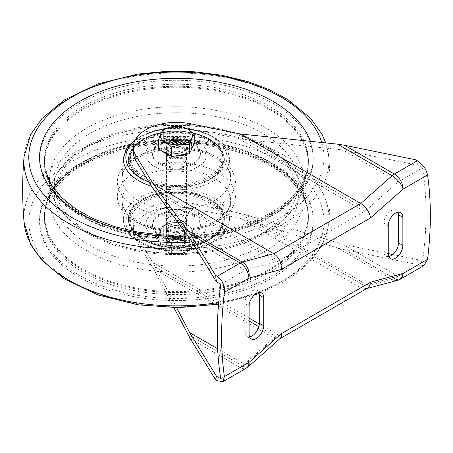 <?xml version="1.0" encoding="UTF-8"?>
<svg xmlns="http://www.w3.org/2000/svg" width="453" height="453" viewBox="0 0 453 453"><rect width="100%" height="100%" fill="white"/><g stroke="black" fill="none" stroke-linecap="round" stroke-linejoin="round"><path stroke-width="0.34" stroke-dasharray="2.27 1.7" d="M191.84 233.986L194.229 230.005L187.701 225.073A15.991 9.23 180 0 1 191.84 233.986A15.991 9.23 180 0 1 180.532 240.515A15.991 9.23 180 0 1 165.09 238.125A15.991 9.23 180 0 1 160.951 229.207A15.991 9.23 180 0 1 172.259 222.683A15.991 9.23 180 0 1 187.701 225.073L181.172 222.468L172.259 222.683L163.34 225.226L160.951 229.207L158.561 235.52L165.09 238.125L171.613 243.063L180.532 240.515L189.45 240.3L191.84 233.986M169.439 235.617L169.439 235.617A9.841 5.679 180 0 1 169.439 227.582A9.841 5.679 180 0 1 183.352 227.582A9.841 5.679 180 0 1 183.352 235.617A9.841 5.679 180 0 1 169.439 235.617L170.611 236.296A8.177 4.723 180 0 1 168.222 232.955A8.177 4.723 180 0 1 176.393 228.238A8.177 4.723 180 0 1 184.569 232.955A8.177 4.723 180 0 1 182.174 236.296A8.177 4.723 180 0 1 170.611 236.296L169.439 235.617M194.229 240.526L191.84 246.84L189.45 250.826L180.532 253.369L171.613 253.584L165.09 250.979L158.561 246.047L160.951 242.061L163.34 235.747L172.259 235.537L181.172 232.989L187.701 237.927L194.229 240.526L194.229 230.005M181.172 232.989L181.172 222.468M163.34 235.747L163.34 225.226M158.561 246.047L158.561 235.52M171.613 253.584L171.613 243.063M189.45 250.826L189.45 240.3M165.09 250.979A15.991 9.23 180 0 1 160.951 242.061A15.991 9.23 180 0 1 172.259 235.537A15.991 9.23 180 0 1 187.701 237.927A15.991 9.23 180 0 1 191.84 246.84A15.991 9.23 180 0 1 180.532 253.369A15.991 9.23 180 0 1 165.09 250.979M169.439 248.471A9.841 5.679 180 0 1 169.439 240.435A9.841 5.679 180 0 1 183.352 240.435A9.841 5.679 180 0 1 183.352 248.471A9.841 5.679 180 0 1 169.439 248.471M170.611 246.432A8.177 4.723 180 0 1 168.222 243.091A8.177 4.723 180 0 1 170.611 239.756A8.177 4.723 180 0 1 182.174 239.756A8.177 4.723 180 0 1 184.569 243.091A8.177 4.723 180 0 1 179.524 247.457A8.177 4.723 180 0 1 170.611 246.432M165.521 152.514A15.374 8.879 180 0 1 161.019 146.234A15.374 8.879 180 0 1 176.393 137.361A15.374 8.879 180 0 1 191.766 146.234A15.374 8.879 180 0 1 182.276 154.439A15.374 8.879 180 0 1 165.521 152.514M158.561 148.997L163.34 138.697L181.172 135.94L194.229 143.476M169.439 246.862L169.439 246.862A9.841 5.679 180 0 1 166.557 242.848A9.841 5.679 180 0 1 176.393 237.162A9.841 5.679 180 0 1 186.234 242.848A9.841 5.679 180 0 1 183.352 246.862A9.841 5.679 180 0 1 169.439 246.862L170.13 247.264A8.856 5.113 180 0 1 170.135 240.033A8.856 5.113 180 0 1 182.655 240.033A8.856 5.113 180 0 1 182.655 247.264A8.856 5.113 180 0 1 170.13 247.264L169.439 246.862M169.439 151.257A9.841 5.679 180 0 1 166.557 147.242A9.841 5.679 180 0 1 176.393 141.557A9.841 5.679 180 0 1 186.234 147.242A9.841 5.679 180 0 1 180.158 152.491A9.841 5.679 180 0 1 169.439 151.257M162.916 151.506A15.374 8.879 180 0 1 161.019 147.242A15.374 8.879 180 0 1 176.393 138.363A15.374 8.879 180 0 1 191.766 147.242A15.374 8.879 180 0 1 185.532 154.382M174.665 156.059A15.374 8.879 180 0 1 169.003 155.022M181.172 126.461L181.172 135.94M163.34 129.218L163.34 138.697M169.439 163.306A9.841 5.679 0 0 0 180.158 164.541A9.841 5.679 0 0 0 186.234 159.292A9.841 5.679 0 0 0 176.393 153.612A9.841 5.679 0 0 0 166.557 159.292A9.841 5.679 0 0 0 169.439 163.306M169.439 223.561A9.841 5.679 0 0 0 180.158 224.796A9.841 5.679 0 0 0 186.234 219.546A9.841 5.679 0 0 0 176.393 213.867A9.841 5.679 0 0 0 166.557 219.546A9.841 5.679 0 0 0 169.439 223.561M183.527 159.19A10.085 5.821 180 0 1 186.477 163.306A10.085 5.821 180 0 1 176.393 169.133A10.085 5.821 180 0 1 166.308 163.306A10.085 5.821 180 0 1 172.536 157.927A10.085 5.821 180 0 1 183.527 159.19M183.527 211.409A10.085 5.821 180 0 1 186.477 215.532A10.085 5.821 180 0 1 176.393 221.353A10.085 5.821 180 0 1 166.308 215.532A10.085 5.821 180 0 1 172.536 210.152A10.085 5.821 180 0 1 183.527 211.409M169.263 163.408A10.085 5.821 0 0 0 180.254 164.671A10.085 5.821 0 0 0 186.477 159.292A10.085 5.821 0 0 0 183.527 155.175A10.085 5.821 0 0 0 172.536 153.912A10.085 5.821 0 0 0 166.308 159.292A10.085 5.821 0 0 0 169.263 163.408M169.263 223.663A10.085 5.821 0 0 0 180.254 224.926A10.085 5.821 0 0 0 186.477 219.546A10.085 5.821 0 0 0 183.527 215.43A10.085 5.821 0 0 0 172.536 214.167A10.085 5.821 0 0 0 166.308 219.546A10.085 5.821 0 0 0 169.263 223.663M183.527 221.455A10.085 5.821 180 0 1 186.477 225.571A10.085 5.821 180 0 1 176.393 231.392A10.085 5.821 180 0 1 166.308 225.571A10.085 5.821 180 0 1 172.536 220.192A10.085 5.821 180 0 1 183.527 221.455M273.142 163.692A136.817 78.992 180 0 1 211.806 295.849A136.817 78.992 180 0 1 44.235 199.105A136.817 78.992 180 0 1 273.142 163.692M210.311 199.966A47.967 27.695 180 0 1 224.365 219.546A47.967 27.695 180 0 1 176.393 247.242A47.967 27.695 180 0 1 128.425 219.546A47.967 27.695 180 0 1 158.04 193.963A47.967 27.695 180 0 1 210.311 199.966M269.586 161.727A131.789 76.087 180 0 1 306.687 204.093A131.789 76.087 180 0 1 176.393 291.619A131.789 76.087 180 0 1 46.104 204.093A131.789 76.087 180 0 1 135.283 143.239A131.789 76.087 180 0 1 269.586 161.727M193.352 215.781A23.986 13.845 180 0 1 200.379 225.571A23.986 13.845 180 0 1 176.393 239.422A23.986 13.845 180 0 1 152.412 225.571A23.986 13.845 180 0 1 167.214 212.78A23.986 13.845 180 0 1 193.352 215.781M193.352 214.779A23.986 13.845 180 0 1 200.379 224.569A23.986 13.845 180 0 1 176.393 238.414A23.986 13.845 180 0 1 152.412 224.569A23.986 13.845 180 0 1 167.214 211.778A23.986 13.845 180 0 1 193.352 214.779M198.023 212.083A30.589 17.661 180 0 1 184.309 241.625A30.589 17.661 180 0 1 146.851 219.999A30.589 17.661 180 0 1 198.023 212.083M209.445 199.671A46.738 26.982 180 0 1 223.131 218.754A46.738 26.982 180 0 1 176.393 245.736A46.738 26.982 180 0 1 129.654 218.754A46.738 26.982 180 0 1 158.51 193.822A46.738 26.982 180 0 1 209.445 199.671M210.311 199.173A47.967 27.695 180 0 1 224.365 218.754A47.967 27.695 180 0 1 176.393 246.449A47.967 27.695 180 0 1 128.425 218.754A47.967 27.695 180 0 1 158.04 193.165A47.967 27.695 180 0 1 210.311 199.173M273.142 103.437A136.817 78.992 180 0 1 211.806 235.594A136.817 78.992 180 0 1 44.235 138.845A136.817 78.992 180 0 1 273.142 103.437M269.586 109.507A131.789 76.087 180 0 1 306.687 174.745A131.789 76.087 180 0 1 176.393 239.394A131.789 76.087 180 0 1 46.104 174.745A131.789 76.087 180 0 1 116.931 95.407A131.789 76.087 180 0 1 269.586 109.507M183.527 149.15A10.085 5.821 180 0 1 186.477 153.267A10.085 5.821 180 0 1 176.393 159.088A10.085 5.821 180 0 1 166.308 153.267A10.085 5.821 180 0 1 172.536 147.888A10.085 5.821 180 0 1 183.527 149.15M193.352 143.476A23.986 13.845 180 0 1 200.379 153.267A23.986 13.845 180 0 1 176.393 167.112A23.986 13.845 180 0 1 152.412 153.267A23.986 13.845 180 0 1 167.214 140.475A23.986 13.845 180 0 1 193.352 143.476M193.352 144.479A23.986 13.845 180 0 1 200.379 154.269A23.986 13.845 180 0 1 176.393 168.12A23.986 13.845 180 0 1 152.412 154.269A23.986 13.845 180 0 1 167.214 141.478A23.986 13.845 180 0 1 193.352 144.479M198.023 141.783A30.589 17.661 180 0 1 184.309 171.325A30.589 17.661 180 0 1 146.851 149.7A30.589 17.661 180 0 1 198.023 141.783M209.445 141.002A46.738 26.982 180 0 1 223.131 160.085A46.738 26.982 180 0 1 176.393 187.066A46.738 26.982 180 0 1 129.654 160.085A46.738 26.982 180 0 1 158.51 135.153A46.738 26.982 180 0 1 209.445 141.002M210.311 140.504A47.967 27.695 180 0 1 224.365 160.085A47.967 27.695 180 0 1 176.393 187.78A47.967 27.695 180 0 1 128.425 160.085A47.967 27.695 180 0 1 158.04 134.496A47.967 27.695 180 0 1 210.311 140.504M210.311 139.711A47.967 27.695 180 0 1 224.365 159.292A47.967 27.695 180 0 1 176.393 186.987A47.967 27.695 180 0 1 128.425 159.292A47.967 27.695 180 0 1 158.04 133.703A47.967 27.695 180 0 1 210.311 139.711M183.788 161.551A10.453 6.036 180 0 1 172.395 162.859A10.453 6.036 180 0 1 165.94 157.282A10.453 6.036 180 0 1 176.393 151.245A10.453 6.036 180 0 1 186.851 157.282A10.453 6.036 180 0 1 183.788 161.551M183.788 225.821A10.453 6.036 180 0 1 172.395 227.134A10.453 6.036 180 0 1 165.94 221.557A10.453 6.036 180 0 1 176.393 215.52A10.453 6.036 180 0 1 186.851 221.557A10.453 6.036 180 0 1 183.788 225.821M423.974 265.549L417.349 265.215L415.684 264.252L418.142 259.733L422.49 262.247A339.218 195.849 -60 0 0 422.49 167.842L398.153 181.896L366.8 209.699L245.577 139.711L238.601 138.624L190.781 128.839A43.046 24.853 180 0 0 133.346 152.259M415.684 159.807L418.142 165.334L422.49 167.842M176.619 307.678L152.774 262.491L135.821 234.881L135.821 239.903A43.046 24.853 180 0 1 133.346 231.596A43.046 24.853 180 0 1 190.781 208.17L240.373 218.323L337.525 247.91L392.122 279.433A12.299 7.101 120 0 0 394.376 278.476L417.349 265.215M173.89 307.666L153.403 268.538L135.821 239.903M422.49 262.247L398.153 276.296L366.8 284.699A12.299 7.101 120 0 0 364.552 285.656L238.601 212.938L190.781 203.154A43.046 24.853 0 0 0 133.346 226.579A43.046 24.853 0 0 0 135.821 234.881M418.142 165.334L342.723 149.898L245.577 139.711M238.601 212.938L245.577 214.711L342.723 244.297L388.255 253.618M392.74 254.535L418.142 259.733M337.525 247.91L344.495 249.682L415.684 264.252M168.912 151.557A10.578 6.104 0 0 0 180.441 152.882A10.578 6.104 0 0 0 186.97 147.242A10.578 6.104 0 0 0 183.873 142.922A10.578 6.104 0 0 0 172.344 141.596A10.578 6.104 0 0 0 165.815 147.242A10.578 6.104 0 0 0 168.912 151.557M153.403 268.538L273.805 338.046L360.775 287.836L392.122 279.433A12.299 8.698 -105 0 0 397.558 280.316M183.873 227.281A10.578 6.104 180 0 1 186.97 231.596A10.578 6.104 180 0 1 176.393 237.706A10.578 6.104 180 0 1 165.815 231.596A10.578 6.104 180 0 1 172.344 225.956A10.578 6.104 180 0 1 183.873 227.281M240.373 218.323L360.775 287.836L366.664 288.595M249.546 336.873A10.334 5.963 -60 0 1 246.896 336.449A10.334 5.963 -60 0 1 244.756 331.721L244.756 303.601A10.334 5.963 -60 0 1 249.263 293.204A10.334 5.963 -60 0 1 257.225 290.435A10.334 5.963 -60 0 1 258.918 292.525M388.702 256.534A10.334 5.963 -60 0 1 386.047 256.109A10.334 5.963 -60 0 1 383.906 251.381L383.906 223.261A10.334 5.963 -60 0 1 388.419 212.865A10.334 5.963 -60 0 1 396.381 210.096A10.334 5.963 -60 0 1 398.074 212.185M366.8 209.699A12.299 7.101 120 0 1 364.552 211.341L278.725 260.894A12.299 7.101 120 0 1 276.472 261.851L245.118 270.248L220.781 284.303M220.781 378.702L245.118 364.648L276.472 336.851A12.299 7.101 120 0 1 278.725 335.209L364.552 285.656M183.873 147.944A10.578 6.104 180 0 1 186.97 152.259A10.578 6.104 180 0 1 176.393 158.369A10.578 6.104 180 0 1 165.815 152.259A10.578 6.104 180 0 1 172.344 146.619A10.578 6.104 180 0 1 183.873 147.944M168.912 230.894A10.578 6.104 0 0 0 180.441 232.219A10.578 6.104 0 0 0 186.97 226.579A10.578 6.104 0 0 0 183.873 222.259A10.578 6.104 0 0 0 172.344 220.934A10.578 6.104 0 0 0 165.815 226.579A10.578 6.104 0 0 0 168.912 230.894M398.153 181.896L342.723 149.898M245.118 270.248L189.694 238.25M245.118 364.648L217.644 348.787M398.153 276.296L342.723 244.297M367.258 288.25L366.007 288.771M280.118 338.487L279.614 338.85C278.119 339.654 276.183 339.382 273.805 338.046L242.451 365.848A12.299 5.023 -131.6 0 0 248.357 366.653M269.739 162.474A132.01 76.212 180 0 1 306.902 204.909A132.01 76.212 180 0 1 176.393 292.576A132.01 76.212 180 0 1 45.889 204.909A132.01 76.212 180 0 1 135.215 143.958A132.01 76.212 180 0 1 269.739 162.474M208.799 202.525A45.827 26.455 180 0 1 188.255 246.789A45.827 26.455 180 0 1 132.129 214.388A45.827 26.455 180 0 1 208.799 202.525M209.445 201.183A46.738 26.982 180 0 1 223.131 220.266A46.738 26.982 180 0 1 176.393 247.247A46.738 26.982 180 0 1 129.654 220.266A46.738 26.982 180 0 1 158.51 195.334A46.738 26.982 180 0 1 209.445 201.183M269.739 108.584A132.01 76.212 180 0 1 306.902 173.929A132.01 76.212 180 0 1 176.393 238.686A132.01 76.212 180 0 1 45.889 173.929A132.01 76.212 180 0 1 116.829 94.462A132.01 76.212 180 0 1 269.739 108.584M208.799 138.895A45.827 26.455 180 0 1 188.255 183.159A45.827 26.455 180 0 1 132.129 150.758A45.827 26.455 180 0 1 208.799 138.895M209.445 139.496A46.738 26.982 180 0 1 223.131 158.573A46.738 26.982 180 0 1 176.393 185.56A46.738 26.982 180 0 1 129.654 158.573A46.738 26.982 180 0 1 158.51 133.646A46.738 26.982 180 0 1 209.445 139.496M24.071 222.236A152.514 88.052 180 0 1 176.393 129.768A152.514 88.052 180 0 1 328.714 222.236A152.514 88.052 180 0 1 284.235 280.084A152.514 88.052 180 0 1 218.708 302.417M24.071 156.602A152.514 88.052 180 0 1 176.393 72.961A152.514 88.052 180 0 1 328.714 156.602C330.611 178.482 330.611 200.356 328.714 222.236L328.714 222.236C328.046 229.784 325.86 237.129 322.162 244.258C314.376 258.94 301.404 271.54 283.227 282.06L259.173 293.368M280.769 281.817A147.604 85.221 180 0 1 33.816 243.612A147.604 85.221 180 0 1 214.597 139.241A147.604 85.221 180 0 1 280.769 281.817M325.764 142.922L328.714 156.602A152.514 88.052 180 0 1 284.235 223.278A152.514 88.052 180 0 1 195.894 248.346M321.76 142.497A147.604 85.221 180 0 1 280.769 217.542A147.604 85.221 180 0 1 192.01 242.021M310.384 141.308A136.817 78.992 180 0 1 273.142 213.137A136.817 78.992 180 0 1 188.012 235.99M269.739 214.354A132.01 76.212 180 0 1 135.215 232.876A132.01 76.212 180 0 1 45.889 171.919A132.01 76.212 180 0 1 176.393 84.252A132.01 76.212 180 0 1 306.902 171.919A132.01 76.212 180 0 1 269.739 214.354M266.137 231.823A126.919 73.278 180 0 1 136.8 249.631A126.919 73.278 180 0 1 50.917 191.024A126.919 73.278 180 0 1 176.393 106.732A126.919 73.278 180 0 1 301.874 191.024A126.919 73.278 180 0 1 266.137 231.823M262.661 232.995A121.993 70.436 180 0 1 58.556 201.421A121.993 70.436 180 0 1 207.967 115.158A121.993 70.436 180 0 1 262.661 232.995M218.136 206.132A59.037 34.083 180 0 1 119.371 190.855A59.037 34.083 180 0 1 191.676 149.111A59.037 34.083 180 0 1 218.136 206.132M214.745 200.368A54.23 31.314 180 0 1 154.716 206.925A54.23 31.314 180 0 1 122.197 177.066A54.23 31.314 180 0 1 176.393 146.914A54.23 31.314 180 0 1 230.588 177.066A54.23 31.314 180 0 1 214.745 200.368M135.951 138.731L137.905 137.435L159.909 129.196L180.656 127.746L200.747 131.138L214.847 137.412L222.763 143.839L226.93 149.643L229.371 158.052L230.588 177.066C229.886 167.429 221.138 159.433 204.337 153.086C188.731 148.165 172.548 147.485 155.781 151.047C134.501 156.981 123.312 165.651 122.197 177.066L123.42 158.052A53.012 30.606 180 0 1 176.393 128.578A53.012 30.606 180 0 1 229.371 158.052A53.012 30.606 180 0 1 213.878 180.826A53.012 30.606 180 0 1 151.579 186.234M134.909 140.606A50.555 29.185 180 0 1 208.839 134.898A50.555 29.185 180 0 1 212.14 177.921A50.555 29.185 180 0 1 148.827 181.749M212.14 242.191A50.555 29.185 180 0 1 127.565 229.11A50.555 29.185 180 0 1 189.479 193.363A50.555 29.185 180 0 1 212.14 242.191M213.878 241.29A53.012 30.606 180 0 1 157.021 248.142A53.012 30.606 180 0 1 123.42 220.787A53.012 30.606 180 0 1 176.393 189.048A53.012 30.606 180 0 1 229.371 220.787A53.012 30.606 180 0 1 213.878 241.29M214.745 222.751A54.23 31.314 180 0 1 156.574 229.756A54.23 31.314 180 0 1 122.197 201.772A54.23 31.314 180 0 1 176.393 169.297A54.23 31.314 180 0 1 230.588 201.772A54.23 31.314 180 0 1 214.745 222.751M218.136 220.905A59.037 34.083 180 0 1 119.371 205.628A59.037 34.083 180 0 1 191.676 163.884A59.037 34.083 180 0 1 218.136 220.905M262.661 245.452A121.993 70.436 180 0 1 58.556 213.878A121.993 70.436 180 0 1 207.967 127.61A121.993 70.436 180 0 1 262.661 245.452M266.137 250.639A126.919 73.278 180 0 1 119.128 264.218A126.919 73.278 180 0 1 50.917 187.814A126.919 73.278 180 0 1 176.393 125.549A126.919 73.278 180 0 1 301.874 187.814A126.919 73.278 180 0 1 266.137 250.639M269.739 272.264A132.01 76.212 180 0 1 116.829 286.387A132.01 76.212 180 0 1 45.889 206.919A132.01 76.212 180 0 1 176.393 142.157A132.01 76.212 180 0 1 306.902 206.919A132.01 76.212 180 0 1 269.739 272.264M273.142 277.412A136.817 78.992 180 0 1 44.235 241.998A136.817 78.992 180 0 1 211.806 145.254A136.817 78.992 180 0 1 273.142 277.412M190.781 123.816L190.781 128.839M190.781 203.154L190.781 208.17M190.322 338.691L240.198 367.491A12.299 7.101 120 0 0 242.451 365.848L187.848 334.325M217.225 380.758L240.198 367.491A12.299 7.101 -120 0 0 246.347 368.102M344.495 249.682L394.376 278.476A12.299 7.101 -120 0 0 400.526 279.088M364.552 211.341L238.601 138.624M278.725 260.894L152.774 188.176M278.725 335.209L259.337 324.014M249.105 318.108L152.774 262.491M276.472 261.851L155.249 191.862M276.472 336.851L258.856 326.675M249.105 321.047L155.249 266.862M366.8 284.699L245.577 214.711M383.906 251.381L388.255 253.89M383.906 223.261L388.255 225.775M244.756 331.721L249.105 334.229M244.756 303.601L249.105 306.115M182.174 236.296L183.352 235.617M168.222 232.955L168.222 243.091M184.569 232.955L184.569 243.091M170.611 239.756L169.439 240.435M182.174 239.756L183.352 240.435M166.557 147.242L166.557 242.848M186.234 147.242L186.234 242.848M182.655 247.264L183.352 246.862M161.019 146.234L161.019 147.242M191.766 146.234L191.766 147.242M166.557 159.292L166.557 219.546M186.234 159.292L186.234 219.546M166.308 163.306L166.308 215.532M186.477 163.306L186.477 215.532M166.308 219.546L166.308 225.571M186.477 219.546L186.477 225.571M306.687 204.093L302.411 193.861C296.183 182.638 285.605 172.661 270.679 163.935C230.152 139.666 159.784 134.281 109.411 151.829C73.607 164.637 52.429 182.333 45.889 204.909L46.104 204.093M152.412 224.569L152.412 225.571M200.379 224.569L200.379 225.571M223.131 218.754L223.131 220.266C222.378 231.172 214.173 239.252 198.527 244.512C190.198 247.089 181.33 248.136 171.942 247.644C148.839 246.619 129.264 234.394 129.654 220.266L129.654 218.754M128.425 218.754L128.425 219.546M224.365 218.754L224.365 219.546M306.687 174.745L306.902 173.929C300.917 199.19 267.457 223.465 222.621 232.627C186.257 240.492 143.856 238.471 110.3 227.298C75.374 216.041 51.127 195.198 45.889 173.929L46.104 174.745M166.308 153.267L166.308 159.292M186.477 153.267L186.477 159.292M152.412 153.267L152.412 154.269M200.379 153.267L200.379 154.269M223.131 160.085L223.131 158.573C222.882 150.809 218.233 144.258 209.19 138.929C199.003 133.273 186.902 130.679 172.887 131.149C149.416 131.897 129.241 144.235 129.654 158.573L129.654 160.085M128.425 159.292L128.425 160.085M224.365 159.292L224.365 160.085M218.55 304.201L254.122 295.203M187.361 235.113L232.576 228.238L252.848 221.517L270.679 212.893C285.605 204.167 296.183 194.19 302.411 182.967L306.902 171.919L301.874 191.024C297.1 207.774 284.875 221.862 265.198 233.284C233.873 251.67 185.792 258.969 143.295 252.015C96.296 244.818 58.397 220.787 50.917 191.024L45.889 171.919M165.94 157.282L165.94 221.557M186.851 157.282L186.851 221.557M123.42 220.787C124.184 228.912 129.014 235.786 137.905 241.404C144.094 245.249 151.427 247.995 159.909 249.643C180.017 253.057 197.836 250.617 213.369 242.315C219.699 238.657 224.241 234.246 226.998 229.071L229.371 220.787L230.588 201.772C230.26 208.51 225.317 214.824 215.758 220.707C200.956 229.518 175.917 232.582 155.781 227.791C146.834 225.707 139.411 222.599 133.51 218.465C126.24 213.091 122.469 207.531 122.197 201.772L123.42 220.787M50.917 187.814C58.397 158.052 96.296 134.02 143.295 126.823C212.661 114.779 291.885 143.584 301.874 187.814L306.902 206.919C301.664 185.645 277.417 164.807 242.491 153.544C208.929 142.378 166.534 140.351 130.17 148.216C85.328 157.378 51.874 181.653 45.889 206.919L50.917 187.814M133.346 226.579L133.346 231.596M386.047 256.109L390.395 258.623M396.381 210.096L400.729 212.61M246.896 336.449L251.239 338.963M257.225 290.435L261.574 292.949M165.815 226.579L165.815 231.596M186.97 226.579L186.97 231.596M165.815 147.242L165.815 152.259M186.97 147.242L186.97 152.259"/><path stroke-width="0.68" d="M194.229 143.476L189.45 153.771L171.613 156.534L158.561 148.997L158.561 139.518L160.951 133.199L163.34 129.218L172.259 126.676L181.172 126.461L187.701 129.065L194.229 133.997L194.229 143.476M169.003 155.022A15.374 8.879 180 0 1 165.521 153.516A15.374 8.879 180 0 1 162.916 151.506M185.532 154.382A15.374 8.879 180 0 1 174.665 156.059M194.229 133.997L191.84 137.978L189.45 144.292L180.532 144.507L171.613 147.055L165.09 142.117L158.561 139.518M171.613 147.055L171.613 156.534M189.45 144.292L189.45 153.771M172.259 126.676A15.991 9.23 180 0 1 187.701 129.065A15.991 9.23 180 0 1 191.84 137.978A15.991 9.23 180 0 1 180.532 144.507A15.991 9.23 180 0 1 165.09 142.117A15.991 9.23 180 0 1 160.951 133.199A15.991 9.23 180 0 1 172.259 126.676M135.821 155.543L135.821 160.566L152.774 188.176L189.694 238.25L216.432 281.794L215.56 275.35L190.322 234.252L153.403 184.178L135.821 155.543A43.046 24.853 0 0 1 133.346 147.242A43.046 24.853 0 0 1 190.781 123.816L240.373 133.969L337.525 144.15L344.495 145.237L415.684 159.807L417.349 160.77C422.791 164.371 426.194 169.105 427.553 174.966L403.074 189.099L370.616 217.882C369.393 211.891 366.115 207.089 360.775 203.476L273.805 253.691L242.451 262.089A12.299 7.101 120 0 0 240.198 263.046L217.225 276.313C222.395 280.084 224.79 285.396 224.416 292.247A339.218 195.849 120 0 0 224.416 376.602L248.895 362.468L281.353 333.685C281.602 335.894 281.188 337.496 280.118 338.487L248.357 366.653A12.299 5.023 -131.6 0 0 248.895 362.468A12.299 7.101 -120 0 1 246.347 368.102A12.299 12.299 0 0 0 248.357 366.653M281.353 333.685L370.616 282.151L403.074 273.453L427.553 259.326A339.218 195.849 120 0 0 427.553 174.966M427.553 259.326L423.974 265.549L400.526 279.088A12.299 7.101 -120 0 0 403.074 273.453A12.299 8.698 -105 0 1 397.558 280.316A12.299 12.299 0 0 0 400.526 279.088M215.56 275.35L217.225 276.313M216.432 281.794L220.781 284.303A339.218 195.849 -60 0 0 220.781 378.702L216.432 376.194L189.694 332.649L176.619 307.678M224.416 376.602L222.899 381.641L217.225 380.758L215.56 379.795L216.432 376.194M215.56 379.795L190.322 338.691L173.89 307.666M135.821 160.566A43.046 24.853 180 0 1 133.346 152.259L133.346 147.242M388.255 253.618L392.74 254.535M240.373 133.969L360.775 203.476L392.122 175.679L337.525 144.15M153.403 184.178L273.805 253.691C279.003 257.383 281.523 262.621 281.353 269.416L248.895 278.114L224.416 292.247M249.105 334.229A10.334 5.963 120 0 0 251.239 338.963A10.334 5.963 120 0 0 259.201 336.194A10.334 5.963 120 0 0 263.714 325.798L263.714 297.678A10.334 5.963 120 0 0 261.574 292.949A10.334 5.963 120 0 0 253.612 295.713A10.334 5.963 120 0 0 249.105 306.115L249.105 334.229M388.255 253.89A10.334 5.963 120 0 0 390.395 258.623A10.334 5.963 120 0 0 398.357 255.854A10.334 5.963 120 0 0 402.87 245.458L402.87 217.338A10.334 5.963 120 0 0 400.729 212.61A10.334 5.963 120 0 0 392.768 215.373A10.334 5.963 120 0 0 388.255 225.775L388.255 253.89M258.918 292.525A10.334 5.963 -60 0 1 259.365 295.163L259.365 323.283A10.334 5.963 -60 0 1 249.546 336.873M398.074 212.185A10.334 5.963 -60 0 1 398.521 214.824L398.521 242.944A10.334 5.963 -60 0 1 388.702 256.534M217.644 348.787L189.694 332.649M370.616 282.151C370.265 285.067 369.144 287.1 367.258 288.25L279.886 338.697M218.708 302.417A152.514 88.052 180 0 1 24.071 222.236L30.628 244.258L41.936 260.316L64.235 278.822L98.001 294.971L138.103 304.818L178.403 307.666L218.55 304.201M195.894 248.346A152.514 88.052 180 0 1 24.071 156.602C22.174 178.482 22.174 200.356 24.071 222.236M192.01 242.021A147.604 85.221 180 0 1 30.011 168.227A147.604 85.221 180 0 1 154.111 73.041A147.604 85.221 180 0 1 321.76 142.497M188.012 235.99A136.817 78.992 180 0 1 40.634 167.095A136.817 78.992 180 0 1 154.043 79.354A136.817 78.992 180 0 1 310.384 141.308M151.579 186.234A53.012 30.606 180 0 1 123.42 158.052L127.05 147.621L135.951 138.731M148.827 181.749A50.555 29.185 180 0 1 134.909 140.606M344.495 145.237L394.376 174.037A12.299 7.101 120 0 0 392.122 175.679A12.299 5.023 -131.6 0 1 403.074 189.099A12.299 7.101 -120 0 0 394.376 174.037L417.349 160.77M187.848 230.566L242.451 262.089A12.299 8.698 -105 0 1 248.895 278.114A12.299 7.101 60 0 0 240.198 263.046L190.322 234.252M370.616 217.882L281.353 269.416M259.337 324.014L249.105 318.108M258.856 326.675L249.105 321.047M398.521 242.944L402.87 245.458M398.521 214.824L402.87 217.338M259.365 323.283L263.714 325.798M259.365 295.163L263.714 297.678M254.122 295.203L259.173 293.368M24.071 156.602L30.628 134.581L41.936 118.522L64.235 100.017L98.001 83.867L138.103 74.02L166.166 71.359L194.586 71.795L222.372 75.317L248.561 81.795L269.399 89.711L287.797 99.535L310.713 118.369L322.134 134.535L325.764 142.922M45.889 171.919L51.602 185.073L61.716 197.644L75.962 209.093L93.862 218.918L114.751 226.687L137.859 232.1L162.361 234.948L187.361 235.113M366.664 288.595L397.558 280.316M222.899 381.641L246.347 368.102"/></g></svg>
